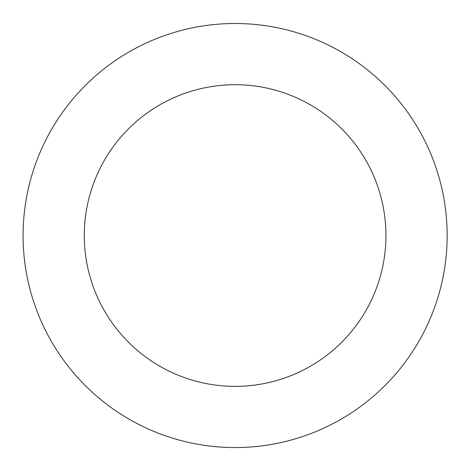 <?xml version="1.0" encoding="UTF-8"?>
<svg xmlns="http://www.w3.org/2000/svg" width="470" height="470" viewBox="0 0 470 470"><rect width="100%" height="100%" fill="white"/><g stroke="black" fill="none" stroke-linecap="round" stroke-linejoin="round"><path stroke-width="0.7" d="M428.481 148.538A212.041 212.041 0 0 0 63.086 111.578A212.041 212.041 0 0 0 213.774 446.5A212.041 212.041 0 0 0 428.481 148.538M372.663 173.653A150.829 150.829 0 0 0 112.747 147.363A150.829 150.829 0 0 0 219.937 385.6A150.829 150.829 0 0 0 372.663 173.653"/></g></svg>
